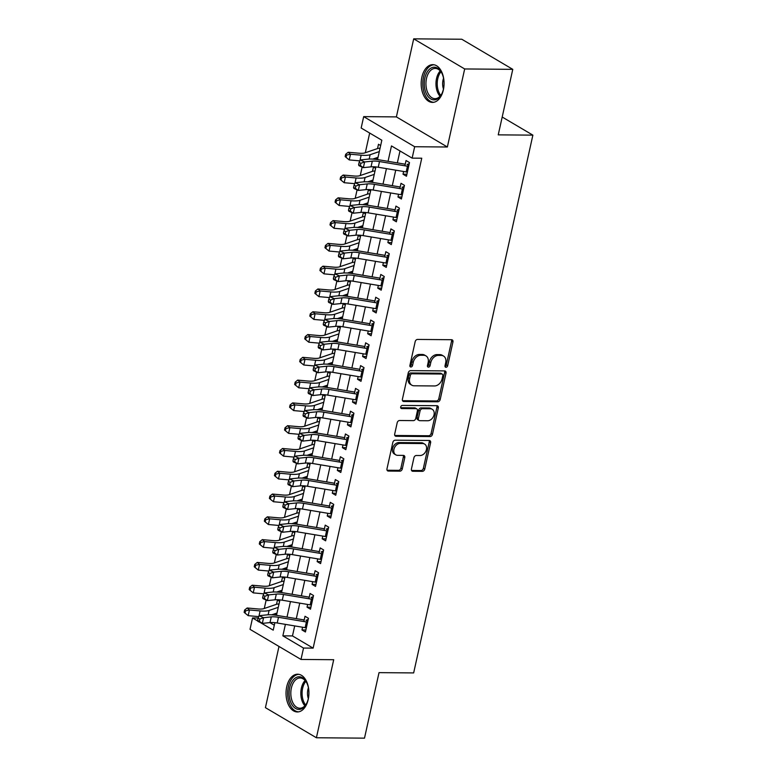 <?xml version="1.0" encoding="UTF-8"?>
<svg xmlns="http://www.w3.org/2000/svg" width="777" height="777" viewBox="0 0 777 777"><rect width="100%" height="100%" fill="white"/><g stroke="black" fill="none" stroke-linecap="round" stroke-linejoin="round"><path stroke-width="1.17" d="M445.998 367.288A1.661 1.243 120.6 0 0 447.669 365.734L452.942 341.967A2.38 1.777 120.6 0 0 452.263 339.908A2.38 1.777 120.6 0 0 451.544 339.714L417.56 339.432A2.38 1.777 120.6 0 0 415.171 341.657L409.906 365.423A1.661 1.243 120.6 0 0 412.548 365.443L413.228 362.373A7.605 5.701 120.6 0 1 420.862 355.264L423.688 355.283A7.605 5.701 120.6 0 1 425.971 355.895A7.605 5.701 120.6 0 1 428.146 362.49L427.467 365.569A1.661 1.243 120.6 0 0 430.108 365.588L430.788 362.509A7.605 5.701 120.6 0 1 438.422 355.4L441.249 355.429A7.605 5.701 120.6 0 1 443.531 356.041A7.605 5.701 120.6 0 1 445.707 362.636L445.027 365.705A1.661 1.243 120.6 0 0 445.998 367.288M445.007 366.414A1.661 1.243 120.6 0 0 446.289 364.918L451.563 341.152A2.38 1.777 120.6 0 0 451.437 339.714M409.887 366.122A1.661 1.243 120.6 0 0 411.169 364.627L411.849 361.558L413.228 362.373M427.447 366.268A1.661 1.243 120.6 0 0 428.729 364.772L429.409 361.693L430.788 362.509M308.226 699.426A18.871 11.441 -89.5 0 0 297.63 674.213A18.871 11.441 -89.5 0 0 286.732 686.732A18.871 11.441 -89.5 0 0 297.329 711.955A18.871 11.441 -89.5 0 0 308.226 699.426M443.366 89.87A18.871 11.441 -89.5 0 0 432.77 64.656A18.871 11.441 -89.5 0 0 421.872 77.176A18.871 11.441 -89.5 0 0 432.459 102.399A18.871 11.441 -89.5 0 0 443.366 89.87M411.431 469.017A2.38 1.777 120.6 0 0 412.121 471.076A2.38 1.777 120.6 0 0 412.83 471.27L422.367 471.338A2.38 1.777 120.6 0 0 424.747 469.123L430.604 442.725A2.38 1.777 120.6 0 0 429.924 440.666A2.38 1.777 120.6 0 0 429.205 440.472L395.221 440.2A2.38 1.777 120.6 0 0 392.832 442.424L386.985 468.813A2.38 1.777 120.6 0 0 387.665 470.872A2.38 1.777 120.6 0 0 388.374 471.066L399.893 471.163A2.38 1.777 120.6 0 0 402.282 468.939L404.778 457.643A2.38 1.777 120.6 0 0 404.098 455.584A2.38 1.777 120.6 0 0 403.389 455.39L397.678 455.341A6.352 4.769 120.6 0 1 395.775 454.836A6.352 4.769 120.6 0 1 394.327 448.106A6.352 4.769 120.6 0 1 400.33 443.376L422.707 443.56A6.352 4.769 120.6 0 1 424.611 444.075A6.352 4.769 120.6 0 1 426.058 450.806A6.352 4.769 120.6 0 1 420.056 455.526L416.326 455.497A2.38 1.777 120.6 0 0 413.937 457.721L411.431 469.017M294.697 625.922L292.473 635.926L313.141 648.135L303.525 648.057L301 659.45L250.019 629.341L252.544 617.948L257.76 621.027M512.771 69.347L464.675 68.959L413.694 38.85L461.791 39.238L512.771 69.347L498.242 134.858L532.876 135.14L413.655 672.921L379.021 672.639L364.5 738.15L316.404 737.761L333.702 659.712L301 659.45M413.694 38.85L396.387 116.9L447.367 146.999L464.675 68.959M447.367 146.999L414.665 146.736L412.14 158.129L391.472 145.93L388.053 161.334M313.141 648.135L421.756 158.207L412.14 158.129M437.791 401.777A2.38 1.777 120.6 0 0 440.17 399.563L446.017 373.164A2.38 1.777 120.6 0 0 445.338 371.105A2.38 1.777 120.6 0 0 444.629 370.911L410.635 370.639A2.38 1.777 120.6 0 0 408.255 372.863L402.399 399.252A2.38 1.777 120.6 0 0 403.088 401.311A2.38 1.777 120.6 0 0 403.797 401.505L437.791 401.777L436.412 400.971A2.38 1.777 120.6 0 0 438.791 398.747L444.648 372.348A2.38 1.777 120.6 0 0 444.522 370.911M438.315 407.944L432.459 434.343A2.38 1.777 120.6 0 1 430.079 436.557L396.085 436.285A2.38 1.777 120.6 0 1 395.376 436.091A2.38 1.777 120.6 0 1 394.697 434.032L397.193 422.737A2.38 1.777 120.6 0 1 399.582 420.512L413.364 420.629A2.38 1.777 120.6 0 0 415.753 418.405L417.414 410.916A2.38 1.777 120.6 0 0 416.734 408.857A2.38 1.777 120.6 0 0 416.016 408.663L401.67 408.547A1.661 1.243 120.6 0 1 402.36 405.419L436.917 405.691A2.38 1.777 120.6 0 1 437.626 405.885A2.38 1.777 120.6 0 1 438.315 407.944L436.936 407.129L431.08 433.527L432.459 434.343M278.992 646.454L265.423 707.653L316.404 737.761M275.097 613.675L276.865 613.694M279.613 601.272L277.457 599.999L276.505 604.302L263.811 608.644A12.102 3.186 -167.5 0 1 257.828 608.954L247.164 607.993L249.446 609.964L260.11 610.926A18.143 4.788 12.5 0 0 269.095 610.46L278.273 607.323M280.147 590.889L281.915 590.908M284.664 578.486L282.507 577.214L281.556 581.517L268.861 585.858A12.102 3.186 -167.5 0 1 262.879 586.159L252.214 585.207L254.497 587.179L265.171 588.14A18.143 4.788 12.5 0 0 274.145 587.674L283.323 584.537M285.198 568.104L286.966 568.113M289.714 555.701L287.558 554.428L286.606 558.731L273.912 563.063A12.102 3.186 -167.5 0 1 267.929 563.374L257.265 562.422L259.557 564.393L270.221 565.355A18.143 4.788 12.5 0 0 279.196 564.889L288.374 561.752M290.248 545.318L292.016 545.328M294.774 532.915L292.608 531.633L291.657 535.945L278.962 540.277A12.102 3.186 -167.5 0 1 272.98 540.588L262.315 539.626L264.607 541.608L275.272 542.56A18.143 4.788 12.5 0 0 284.246 542.103L293.424 538.966M295.299 522.533L297.067 522.542M299.825 510.12L297.669 508.848L296.707 513.16L284.023 517.492A12.102 3.186 -167.5 0 1 278.03 517.803L267.366 516.841L269.658 518.822L280.322 519.774A18.143 4.788 12.5 0 0 289.306 519.318L298.485 516.181M300.359 499.737L302.117 499.757M304.875 487.334L302.719 486.062L301.758 490.374L289.073 494.706A12.102 3.186 -167.5 0 1 283.081 495.017L272.416 494.055L274.708 496.027L285.373 496.989A18.143 4.788 12.5 0 0 294.357 496.522L303.535 493.395M305.41 476.952L307.177 476.971M309.926 464.549L307.77 463.277L306.818 467.579L294.124 471.921A12.102 3.186 -167.5 0 1 288.131 472.231L277.467 471.27L279.759 473.242L290.423 474.203A18.143 4.788 12.5 0 0 299.407 473.737L308.586 470.6M310.46 454.166L312.228 454.186M314.976 441.763L312.82 440.491L311.868 444.794L299.174 449.135A12.102 3.186 -167.5 0 1 293.191 449.436L282.517 448.484L284.809 450.456L295.474 451.418A18.143 4.788 12.5 0 0 304.458 450.951L313.636 447.814M315.511 431.381L317.278 431.39M320.027 418.978L317.871 417.705L316.919 422.008L304.225 426.34A12.102 3.186 -167.5 0 1 298.242 426.651L287.577 425.699L289.86 427.671L300.534 428.632A18.143 4.788 12.5 0 0 309.508 428.166L318.687 425.029M320.561 408.595L322.329 408.605M325.077 396.192L322.921 394.91L321.969 399.223L309.275 403.554A12.102 3.186 -167.5 0 1 303.292 403.865L292.628 402.904L294.92 404.885L305.584 405.837A18.143 4.788 12.5 0 0 314.559 405.38L323.737 402.243M325.612 385.81L327.379 385.819M330.138 373.397L327.972 372.125L327.02 376.437L314.326 380.769A12.102 3.186 -167.5 0 1 308.343 381.08L297.678 380.118L299.971 382.099L310.635 383.051A18.143 4.788 12.5 0 0 319.609 382.585L328.788 379.458M330.662 363.014L332.43 363.034M335.188 350.612L333.032 349.339L332.07 353.652L319.386 357.983A12.102 3.186 -167.5 0 1 313.393 358.294L302.729 357.333L305.021 359.304L315.685 360.266A18.143 4.788 12.5 0 0 324.66 359.8L333.838 356.672M335.722 340.229L337.48 340.248M340.239 327.826L338.082 326.554L337.121 330.856L324.436 335.198A12.102 3.186 -167.5 0 1 318.444 335.509L307.779 334.547L310.072 336.519L320.736 337.48A18.143 4.788 12.5 0 0 329.72 337.014L338.898 333.877M340.773 317.443L342.531 317.463M345.289 305.04L343.133 303.768L342.171 308.071L329.487 312.412A12.102 3.186 -167.5 0 1 323.494 312.713L312.83 311.762L315.122 313.733L325.786 314.695A18.143 4.788 12.5 0 0 334.77 314.229L343.949 311.091M345.823 294.658L347.591 294.668M350.34 282.255L348.183 280.983L347.232 285.285L334.537 289.617A12.102 3.186 -167.5 0 1 328.554 289.928L317.88 288.976L320.173 290.948L330.837 291.909A18.143 4.788 12.5 0 0 339.821 291.443L348.999 288.306M350.874 271.872L352.641 271.882M355.39 259.469L353.234 258.187L352.282 262.5L339.588 266.832A12.102 3.186 -167.5 0 1 333.605 267.142L322.941 266.181L325.223 268.162L335.887 269.114A18.143 4.788 12.5 0 0 344.871 268.657L354.05 265.52M355.924 249.087L357.692 249.096M360.441 236.674L358.284 235.402L357.333 239.714L344.638 244.046A12.102 3.186 -167.5 0 1 338.655 244.357L327.991 243.395L330.274 245.377L340.948 246.328A18.143 4.788 12.5 0 0 349.922 245.862L359.1 242.735M360.975 226.292L362.742 226.311M365.491 213.889L363.335 212.616L362.383 216.929L349.689 221.26A12.102 3.186 -167.5 0 1 343.706 221.571L333.042 220.61L335.334 222.581L345.998 223.543A18.143 4.788 12.5 0 0 354.972 223.077L364.151 219.949M366.025 203.506L367.793 203.525M370.551 191.103L368.385 189.831L367.434 194.133L354.739 198.475A12.102 3.186 -167.5 0 1 348.756 198.786L338.092 197.824L340.384 199.796L351.049 200.757A18.143 4.788 12.5 0 0 360.023 200.291L369.201 197.154M371.076 180.72L372.843 180.73M375.602 168.318L373.446 167.045L372.484 171.348L359.8 175.689A12.102 3.186 -167.5 0 1 353.807 175.99L343.143 175.039L345.435 177.01L356.099 177.972A18.143 4.788 12.5 0 0 365.083 177.506L374.261 174.369M403.622 171.494L403.02 174.203L406.468 176.233L409.498 162.568L406.05 160.528L404.885 165.792M398.572 194.279L397.97 196.989L401.408 199.019L404.448 185.353L401 183.314L399.834 188.578M393.521 217.065L392.919 219.774L396.357 221.814L399.388 208.139L395.949 206.099L394.784 211.373M388.461 239.85L387.869 242.56L391.307 244.6L394.337 230.924L390.899 228.894L389.724 234.159M383.411 262.636L382.808 265.355L386.256 267.385L389.287 253.71L385.839 251.68L384.673 256.944M378.36 285.431L377.758 288.141L381.206 290.171L384.236 276.495L380.788 274.466L379.623 279.73M373.31 308.216L372.707 310.926L376.155 312.956L379.186 299.291L375.738 297.251L374.572 302.515M368.259 331.002L367.657 333.712L371.105 335.742L374.135 322.076L370.687 320.037L369.522 325.301M363.209 353.788L362.606 356.497L366.054 358.537L369.085 344.862L365.637 342.822L364.471 348.096M358.158 376.573L357.556 379.283L360.994 381.322L364.024 367.647L360.586 365.617L359.421 370.882M353.098 399.359L352.505 402.078L355.944 404.108L358.974 390.433L355.536 388.403L354.361 393.667M348.047 422.154L347.445 424.864L350.893 426.894L353.923 413.218L350.485 411.188L349.31 416.453M342.997 444.939L342.395 447.649L345.843 449.679L348.873 436.014L345.425 433.974L344.26 439.238M337.946 467.725L337.344 470.435L340.792 472.465L343.822 458.799L340.375 456.759L339.209 462.024M332.896 490.51L332.294 493.22L335.742 495.26L338.772 481.585L335.324 479.555L334.159 484.819M327.845 513.296L327.243 516.006L330.691 518.045L333.721 504.37L330.274 502.34L329.108 507.604M322.795 536.081L322.193 538.801L325.631 540.831L328.671 527.156L325.223 525.126L324.058 530.39M317.744 558.877L317.142 561.586L320.58 563.616L323.611 549.941L320.173 547.911L319.007 553.175M312.684 581.662L312.092 584.372L315.53 586.402L318.56 572.736L315.122 570.697L313.947 575.961M307.634 604.448L307.032 607.158L310.479 609.187L313.51 595.522L310.062 593.482L308.896 598.746M399.99 150.961L397.348 162.888M395.736 170.173L392.298 185.674M390.676 192.958L387.247 208.459M385.625 215.744L382.187 231.255M380.575 238.539L377.136 254.04M375.524 261.325L372.086 276.826M370.474 284.11L367.035 299.611M365.423 306.896L361.985 322.397M360.373 329.681L356.934 345.182M355.312 352.467L351.884 367.977M350.262 375.262L346.833 390.763M345.211 398.047L341.773 413.549M340.161 420.833L336.723 436.334M335.11 443.618L331.672 459.12M330.06 466.404L326.622 481.905M325.009 489.199L321.571 504.7M319.959 511.985L316.521 527.486M314.899 534.77L311.47 550.271M309.848 557.556L306.41 573.057M304.798 580.341L301.359 595.842M299.747 603.127L296.309 618.628M302.583 627.233L301.981 629.943L305.429 631.983L308.459 618.307L305.011 616.278L303.846 621.542M369.677 133.061L365.316 152.739M362.131 167.094L360.266 175.524M357.08 189.879L355.215 198.31M352.03 212.665L350.165 221.095M346.979 235.46L345.105 243.891M341.929 258.246L340.054 266.676M336.878 281.031L335.004 289.462M331.818 303.817L329.953 312.247M326.767 326.602L324.903 335.033M321.717 349.397L319.852 357.818M316.666 372.183L314.802 380.613M311.616 394.969L309.741 403.399M306.565 417.754L304.691 426.185M301.515 440.54L299.64 448.97M296.464 463.325L294.59 471.756M291.404 486.12L289.539 494.541M286.354 508.906L284.489 517.336M281.303 531.691L279.438 540.122M276.253 554.477L274.388 562.907M271.202 577.262L269.328 585.693M266.152 600.048L264.277 608.478M269.891 622.591L274.31 625.203M380.652 145.532L378.496 144.26L377.535 148.562L364.85 152.894A12.102 3.186 -167.5 0 1 358.857 153.205L348.193 152.253L350.485 154.225L361.15 155.186A18.143 4.788 12.5 0 0 370.134 154.72L379.312 151.583M375.718 158.081L377.622 159.198M370.658 180.866L372.572 181.993M365.608 203.652L367.521 204.778M360.557 226.437L362.461 227.564M355.507 249.223L357.41 250.349M350.456 272.008L352.36 273.135M345.406 294.804L347.309 295.92M340.355 317.589L342.259 318.716M335.295 340.375L337.208 341.501M330.244 363.16L332.158 364.287M325.194 385.946L327.098 387.072M320.143 408.731L322.047 409.858M315.093 431.526L316.997 432.643M310.042 454.312L311.946 455.439M304.992 477.097L306.896 478.224M299.941 499.883L301.845 501.01M294.881 522.668L296.795 523.795M289.831 545.454L291.744 546.581M284.78 568.249L286.684 569.376M279.73 591.035L281.633 592.161M274.679 613.82L276.583 614.947M532.876 135.14L502.195 117.026M258.168 617.997L252.544 617.948M377.535 159.596L381.828 140.229L361.159 128.02L363.685 116.628L414.665 146.736M396.387 116.9L363.685 116.628M285.402 624.368L282.857 635.848L303.525 648.057M386.441 168.619L383.003 184.12M381.39 191.414L377.952 206.915M376.34 214.199L372.902 229.701M371.28 236.985L367.851 252.486M366.229 259.771L362.791 275.272M361.179 282.556L357.741 298.057M356.128 305.342L352.69 320.843M351.078 328.137L347.64 343.638M346.027 350.922L342.589 366.423M340.977 373.708L337.539 389.209M335.917 396.493L332.488 411.995M330.866 419.279L327.428 434.78M325.816 442.064L322.377 457.566M320.765 464.86L317.327 480.361M315.715 487.645L312.276 503.146M310.664 510.431L307.226 525.932M305.614 533.216L302.175 548.717M300.563 556.002L297.125 571.503M295.503 578.787L292.074 594.298M290.452 601.583L287.014 617.084M259.955 622.328L273.213 630.157L274.873 622.678M276.495 615.335L279.924 599.883M281.546 592.55L284.974 577.097M286.596 569.764L290.025 554.312M291.657 546.969L295.075 531.526M296.707 524.184L300.126 508.741M301.758 501.398L305.176 485.955M306.808 478.613L310.237 463.16M311.859 455.827L315.287 440.374M316.909 433.042L320.338 417.589M321.96 410.246L325.388 394.803M327.02 387.461L330.439 372.018M332.07 364.675L335.489 349.232M337.121 341.89L340.54 326.437M342.171 319.104L345.6 303.652M347.222 296.319L350.65 280.866M352.272 273.523L355.701 258.081M357.323 250.738L360.751 235.295M362.373 227.952L365.802 212.51M367.434 205.167L370.852 189.714M372.484 182.381L375.903 166.929M292.473 635.926L282.857 635.848M376.136 157.935L377.894 157.945M403.02 174.203L406.905 174.233M397.97 196.989L401.855 197.018M392.919 219.774L396.804 219.804M387.869 242.56L391.754 242.599M382.808 265.355L386.703 265.384M377.758 288.141L381.653 288.17M372.707 310.926L376.592 310.955M367.657 333.712L371.542 333.741M362.606 356.497L366.491 356.526M357.556 379.283L361.441 379.322M352.505 402.078L356.39 402.107M347.445 424.864L351.34 424.893M342.395 447.649L346.289 447.678M337.344 470.435L341.239 470.464M332.294 493.22L336.179 493.249M327.243 516.006L331.128 516.045M322.193 538.801L326.078 538.83M317.142 561.586L321.027 561.616M312.092 584.372L315.977 584.401M307.032 607.158L310.926 607.187M301.981 629.943L305.876 629.972M443.531 356.041L442.152 355.225A7.605 5.701 120.6 0 0 439.879 354.613L441.249 355.429M429.409 361.693A7.605 5.701 120.6 0 1 437.043 354.594L439.879 354.613M425.971 355.895L424.592 355.079A7.605 5.701 120.6 0 0 422.309 354.467L423.688 355.283M411.849 361.558A7.605 5.701 120.6 0 1 419.483 354.448L422.309 354.467M402.525 400.689L436.412 400.971M442.832 375.602A1.661 1.243 120.6 0 0 441.86 374.028L412.024 373.786A1.661 1.243 120.6 0 0 410.353 375.34L409.634 378.584A7.605 5.701 120.6 0 0 411.81 385.178A7.605 5.701 120.6 0 0 414.092 385.79L434.489 385.955A7.605 5.701 120.6 0 0 442.113 378.846L442.832 375.602M442.356 374.164L440.977 373.348A1.661 1.243 120.6 0 0 440.481 373.213L441.86 374.028M411.81 385.178L410.431 384.362A7.605 5.701 120.6 0 1 408.255 377.768L408.974 374.524A1.661 1.243 120.6 0 1 410.644 372.97L440.481 373.213M394.813 435.47L428.7 435.751A2.38 1.777 120.6 0 0 431.08 433.527M416.734 408.857L415.355 408.042A2.38 1.777 120.6 0 0 414.636 407.847L400.689 407.74M427.671 420.745A6.352 4.769 120.6 0 0 433.673 416.016A6.352 4.769 120.6 0 0 432.226 409.294A6.352 4.769 120.6 0 0 430.322 408.78L422.435 408.712A2.38 1.777 120.6 0 0 420.056 410.936L418.395 418.424A2.38 1.777 120.6 0 0 419.075 420.493A2.38 1.777 120.6 0 0 419.784 420.678L427.671 420.745M432.226 409.294L430.846 408.479A6.352 4.769 120.6 0 0 428.943 407.964L430.322 408.78M419.075 420.493L417.696 419.677A2.38 1.777 120.6 0 1 417.016 417.618L418.677 410.12A2.38 1.777 120.6 0 1 421.066 407.906L428.943 407.964M436.936 407.129A2.38 1.777 120.6 0 0 436.81 405.691M424.611 444.075L423.232 443.259A6.352 4.769 120.6 0 0 421.328 442.744L422.707 443.56M395.775 454.836L394.395 454.021A6.352 4.769 120.6 0 1 392.948 447.29A6.352 4.769 120.6 0 1 398.951 442.569L421.328 442.744M387.101 470.25L398.514 470.347A2.38 1.777 120.6 0 0 400.903 468.123L403.399 456.827A2.38 1.777 120.6 0 0 403.282 455.39M411.557 470.454L420.988 470.532A2.38 1.777 120.6 0 0 423.368 468.308L429.225 441.919A2.38 1.777 120.6 0 0 429.098 440.472M346.581 155.089L345.668 154.293L345.163 156.575L346.076 157.362L346.581 155.089L350.485 154.225L349.223 159.916L359.8 160.868M372.756 159.091L378.049 157.284M379.992 148.524L379.565 148.271A8.469 2.234 12.5 0 0 377.535 148.562M379.565 148.271L380.167 147.989M349.223 159.916L346.076 157.362M345.668 154.293L348.193 152.253M407.731 164.268L409.265 163.617M407.381 172.096A8.469 2.234 -167.5 0 1 406.177 171.921L378.244 167.249A12.102 3.186 12.5 0 0 371.027 166.841L363.364 167.647L358.935 165.656L358.595 164.763L360.373 165.559L360.878 163.277L359.1 162.48L358.595 164.763M408.644 166.395A8.469 2.234 -167.5 0 1 407.439 166.22L379.506 161.558A12.102 3.186 12.5 0 0 372.3 161.14L364.627 161.946L363.364 167.647L360.373 165.559M360.878 163.277L364.627 161.946L360.198 159.955L367.871 159.149A18.143 4.788 -167.5 0 1 378.69 159.771L405.235 164.209M408.828 165.559L407.041 164.501M360.198 159.955L359.1 162.48M424.854 78.05A16.336 9.907 90.5 0 1 432.488 67.463A16.336 9.907 90.5 0 1 441.792 73.038A16.336 9.907 90.5 0 1 443.453 89.034A16.336 9.907 90.5 0 1 441.627 94.163A16.336 9.907 90.5 0 1 429.108 97.669A16.336 9.907 90.5 0 1 424.854 78.05M441.996 73.446A15.122 9.169 -89.5 0 0 435.237 68.425A15.122 9.169 -89.5 0 0 426.505 78.458A15.122 9.169 -89.5 0 0 434.994 98.669A15.122 9.169 -89.5 0 0 441.831 93.764M443.55 78.234A10.771 6.527 -89.5 0 0 443.026 80.041A10.771 6.527 -89.5 0 0 443.463 88.996M434.081 64.792A18.755 11.373 -89.5 0 0 423.475 77.234A18.755 11.373 -89.5 0 0 433.78 102.282M297.319 677.029A16.336 9.907 90.5 0 1 306.662 682.594A16.336 9.907 90.5 0 1 306.488 703.719A16.336 9.907 90.5 0 1 300.718 709.158A16.336 9.907 90.5 0 1 289.258 696.027A16.336 9.907 90.5 0 1 297.319 677.029M306.857 683.002A15.122 9.169 -89.5 0 0 300.107 677.981A15.122 9.169 -89.5 0 0 298.407 678.224A15.122 9.169 -89.5 0 0 290.841 694.434A15.122 9.169 -89.5 0 0 299.854 708.226A15.122 9.169 -89.5 0 0 301.554 707.983A15.122 9.169 -89.5 0 0 306.692 703.321M298.941 674.349A18.755 11.373 -89.5 0 0 297.067 674.65A18.755 11.373 -89.5 0 0 287.675 694.56A18.755 11.373 -89.5 0 0 298.64 711.839M308.411 687.791A10.771 6.527 -89.5 0 0 308.323 698.552M341.53 177.875L340.617 177.078L340.112 179.361L341.025 180.147L341.53 177.875L345.435 177.01L344.172 182.712L354.749 183.654M367.706 181.876L372.999 180.07M374.932 171.309L374.514 171.057A8.469 2.234 12.5 0 0 372.484 171.348M374.514 171.057L375.116 170.785M344.172 182.712L341.025 180.147M340.617 177.078L343.143 175.039M336.48 200.66L335.567 199.874L335.062 202.146L335.975 202.943L336.48 200.66L340.384 199.796L339.122 205.497L349.699 206.449M362.645 204.662L367.939 202.855M369.881 194.095L369.454 193.842A8.469 2.234 12.5 0 0 367.434 194.133M369.454 193.842L370.066 193.57M339.122 205.497L335.975 202.943M335.567 199.874L338.092 197.824M331.429 223.446L330.507 222.659L330.002 224.932L330.924 225.728L331.429 223.446L335.334 222.581L334.071 228.283L344.648 229.234M357.595 227.447L362.888 225.641M364.831 216.88L364.403 216.628A8.469 2.234 12.5 0 0 362.383 216.929M364.403 216.628L365.015 216.356M334.071 228.283L330.924 225.728M330.507 222.659L333.042 220.61M326.379 246.231L325.456 245.445L324.951 247.727L325.874 248.514L326.379 246.231L330.274 245.377L329.011 251.068L339.598 252.02M352.544 250.233L357.838 248.426M359.78 239.666L359.353 239.423A8.469 2.234 12.5 0 0 357.333 239.714M359.353 239.423L359.965 239.141M329.011 251.068L325.874 248.514M325.456 245.445L327.991 243.395M402.68 187.053L404.215 186.402M402.331 194.881A8.469 2.234 -167.5 0 1 401.126 194.706L373.193 190.044A12.102 3.186 12.5 0 0 365.977 189.627L358.304 190.433L353.885 188.442L353.545 187.548L355.322 188.345L355.827 186.062L354.05 185.266L353.545 187.548M403.593 189.18A8.469 2.234 -167.5 0 1 402.389 189.005L374.456 184.343A12.102 3.186 12.5 0 0 367.239 183.926L359.566 184.741L358.304 190.433L355.322 188.345M355.827 186.062L359.566 184.741L355.147 182.741L362.82 181.935A18.143 4.788 -167.5 0 1 373.64 182.556L400.184 186.995M403.778 188.345L401.991 187.286M355.147 182.741L354.05 185.266M397.62 209.839L399.155 209.188M397.28 217.667A8.469 2.234 -167.5 0 1 396.066 217.492L368.143 212.83A12.102 3.186 12.5 0 0 360.926 212.412L353.253 213.219L348.824 211.227L348.494 210.334L350.262 211.13L350.767 208.848L348.999 208.051L348.494 210.334M398.543 211.975A8.469 2.234 -167.5 0 1 397.329 211.8L369.405 207.129A12.102 3.186 12.5 0 0 362.189 206.711L354.516 207.527L353.253 213.219L350.262 211.13M350.767 208.848L354.516 207.527L350.087 205.536L357.76 204.72A18.143 4.788 -167.5 0 1 368.589 205.351L395.134 209.78M398.727 211.13L396.94 210.072M350.087 205.536L348.999 208.051M392.57 232.624L394.104 231.973M392.23 240.452A8.469 2.234 -167.5 0 1 391.016 240.278L363.092 235.616A12.102 3.186 12.5 0 0 355.876 235.198L348.203 236.004L343.774 234.013L343.444 233.119L345.211 233.916L345.716 231.643L343.949 230.837L343.444 233.119M393.492 234.761A8.469 2.234 -167.5 0 1 392.278 234.586L364.355 229.914A12.102 3.186 12.5 0 0 357.138 229.506L349.465 230.313L348.203 236.004L345.211 233.916M345.716 231.643L349.465 230.313L345.037 228.321L352.709 227.506A18.143 4.788 -167.5 0 1 363.539 228.137L390.083 232.566M393.677 233.916L391.89 232.857M345.037 228.321L343.949 230.837M387.519 255.419L389.054 254.759M387.179 263.248A8.469 2.234 -167.5 0 1 385.965 263.063L358.042 258.401A12.102 3.186 12.5 0 0 350.825 257.983L343.152 258.799L338.723 256.808L338.393 255.905L340.161 256.701L340.666 254.429L338.898 253.632L338.393 255.905M388.442 257.546A8.469 2.234 -167.5 0 1 387.228 257.372L359.304 252.71A12.102 3.186 12.5 0 0 352.088 252.292L344.415 253.098L343.152 258.799L340.161 256.701M340.666 254.429L344.415 253.098L339.986 251.107L347.659 250.301A18.143 4.788 -167.5 0 1 358.488 250.922L385.033 255.351M388.626 256.701L386.829 255.643M339.986 251.107L338.898 253.632M321.328 269.017L320.406 268.23L319.901 270.513L320.823 271.299L321.328 269.017L325.223 268.162L323.96 273.854L334.537 274.805M347.494 273.028L352.787 271.212M354.73 262.461L354.302 262.208A8.469 2.234 12.5 0 0 352.282 262.5M354.302 262.208L354.914 261.927M323.96 273.854L320.823 271.299M320.406 268.23L322.941 266.181M382.469 278.205L384.003 277.554M382.119 286.033A8.469 2.234 -167.5 0 1 380.915 285.858L352.991 281.187A12.102 3.186 12.5 0 0 345.775 280.769L338.102 281.585L333.673 279.594L333.343 278.69L335.11 279.487L335.615 277.214L333.848 276.418L333.343 278.69M383.382 280.332A8.469 2.234 -167.5 0 1 382.177 280.157L354.254 275.495A12.102 3.186 12.5 0 0 347.037 275.077L339.364 275.884L338.102 281.585L335.11 279.487M335.615 277.214L339.364 275.884L334.936 273.892L342.608 273.086A18.143 4.788 -167.5 0 1 353.428 273.708L379.972 278.147M383.576 279.487L381.779 278.428M334.936 273.892L333.848 276.418M316.268 291.812L315.355 291.016L314.85 293.298L315.763 294.085L316.268 291.812L320.173 290.948L318.91 296.639L329.487 297.591M342.443 295.814L347.737 294.007M349.679 285.246L349.252 284.994A8.469 2.234 12.5 0 0 347.222 285.285M349.252 284.994L349.864 284.712M318.91 296.639L315.763 294.085M315.355 291.016L317.88 288.976M377.418 300.99L378.953 300.34M377.068 308.819A8.469 2.234 -167.5 0 1 375.864 308.644L347.941 303.982A12.102 3.186 12.5 0 0 340.724 303.564L333.051 304.37L328.622 302.379L328.292 301.486L330.06 302.282L330.565 300L328.797 299.203L328.292 301.486M378.331 303.117A8.469 2.234 -167.5 0 1 377.127 302.943L349.203 298.281A12.102 3.186 12.5 0 0 341.987 297.863L334.314 298.669L333.051 304.37L330.06 302.282M330.565 300L334.314 298.669L329.885 296.678L337.558 295.872A18.143 4.788 -167.5 0 1 348.378 296.493L374.922 300.932M378.525 302.282L376.728 301.223M329.885 296.678L328.797 299.203M311.218 314.598L310.305 313.811L309.8 316.084L310.713 316.87L311.218 314.598L315.122 313.733L313.859 319.434L324.436 320.377M337.393 318.599L342.686 316.793M344.629 308.032L344.201 307.779A8.469 2.234 12.5 0 0 342.171 308.071M344.201 307.779L344.803 307.507M313.859 319.434L310.713 316.87M310.305 313.811L312.83 311.762M372.368 323.776L373.902 323.125M372.018 331.604A8.469 2.234 -167.5 0 1 370.814 331.429L342.88 326.767A12.102 3.186 12.5 0 0 335.674 326.35L328.001 327.156L323.572 325.165L323.232 324.271L325.009 325.068L325.514 322.785L323.737 321.989L323.232 324.271M373.281 325.903A8.469 2.234 -167.5 0 1 372.076 325.728L344.143 321.066A12.102 3.186 12.5 0 0 336.936 320.648L329.263 321.464L328.001 327.156L325.009 325.068M325.514 322.785L329.263 321.464L324.835 319.473L332.507 318.657A18.143 4.788 -167.5 0 1 343.327 319.279L369.871 323.718M373.465 325.068L371.678 324.009M324.835 319.473L323.737 321.989M306.167 337.383L305.254 336.596L304.749 338.869L305.662 339.666L306.167 337.383L310.072 336.519L308.809 342.22L319.386 343.172M332.342 341.385L337.636 339.578M339.578 330.817L339.151 330.565A8.469 2.234 12.5 0 0 337.121 330.856M339.151 330.565L339.753 330.293M308.809 342.22L305.662 339.666M305.254 336.596L307.779 334.547M367.317 346.561L368.852 345.911M366.967 354.39A8.469 2.234 -167.5 0 1 365.763 354.215L337.83 349.553A12.102 3.186 12.5 0 0 330.613 349.135L322.941 349.941L318.521 347.95L318.182 347.057L319.959 347.853L320.464 345.571L318.687 344.774L318.182 347.057M368.23 348.698A8.469 2.234 -167.5 0 1 367.026 348.523L339.093 343.852A12.102 3.186 12.5 0 0 331.876 343.434L324.203 344.25L322.941 349.941L319.959 347.853M320.464 345.571L324.203 344.25L319.784 342.259L327.457 341.443A18.143 4.788 -167.5 0 1 338.277 342.074L364.821 346.503M368.415 347.853L366.627 346.795M319.784 342.259L318.687 344.774M301.117 360.169L300.204 359.382L299.699 361.655L300.612 362.451L301.117 360.169L305.021 359.304L303.758 365.005L314.335 365.957M327.282 364.17L332.575 362.364M334.518 353.603L334.1 353.35A8.469 2.234 12.5 0 0 332.07 353.652M334.1 353.35L334.702 353.079M303.758 365.005L300.612 362.451M300.204 359.382L302.729 357.333M362.257 369.347L363.791 368.696M361.917 377.175A8.469 2.234 -167.5 0 1 360.713 377L332.779 372.338A12.102 3.186 12.5 0 0 325.563 371.921L317.89 372.727L313.461 370.736L313.131 369.842L314.899 370.639L315.413 368.366L313.636 367.56L313.131 369.842M363.18 371.484A8.469 2.234 -167.5 0 1 361.975 371.309L334.042 366.637A12.102 3.186 12.5 0 0 326.826 366.229L319.153 367.035L317.89 372.727L314.899 370.639M315.413 368.366L319.153 367.035L314.734 365.044L322.397 364.238A18.143 4.788 -167.5 0 1 333.226 364.86L359.77 369.289M363.364 370.639L361.577 369.58M314.734 365.044L313.636 367.56M296.066 382.954L295.153 382.167L294.648 384.45L295.561 385.237L296.066 382.954L299.971 382.099L298.708 387.791L309.285 388.743M322.232 386.956L327.525 385.149M329.467 376.389L329.04 376.146A8.469 2.234 12.5 0 0 327.02 376.437M329.04 376.146L329.652 375.864M298.708 387.791L295.561 385.237M295.153 382.167L297.678 380.118M357.206 392.142L358.741 391.482M356.866 399.97A8.469 2.234 -167.5 0 1 355.652 399.786L327.729 395.124A12.102 3.186 12.5 0 0 320.512 394.706L312.84 395.522L308.411 393.531L308.08 392.628L309.848 393.424L310.353 391.152L308.586 390.355L308.08 392.628M358.129 394.269A8.469 2.234 -167.5 0 1 356.915 394.094L328.992 389.432A12.102 3.186 12.5 0 0 321.775 389.015L314.102 389.821L312.84 395.522L309.848 393.424M310.353 391.152L314.102 389.821L309.673 387.83L317.346 387.024A18.143 4.788 -167.5 0 1 328.176 387.645L354.72 392.074M358.314 393.424L356.526 392.366M309.673 387.83L308.586 390.355M291.016 405.749L290.093 404.953L289.588 407.235L290.511 408.022L291.016 405.749L294.92 404.885L293.648 410.577L304.234 411.528M317.181 409.751L322.474 407.935M324.417 399.184L323.99 398.931A8.469 2.234 12.5 0 0 321.969 399.223M323.99 398.931L324.601 398.65M293.648 410.577L290.511 408.022M290.093 404.953L292.628 402.904M352.156 414.928L353.69 414.277M351.816 422.756A8.469 2.234 -167.5 0 1 350.602 422.581L322.678 417.909A12.102 3.186 12.5 0 0 315.462 417.492L307.789 418.308L303.36 416.317L303.03 415.413L304.798 416.21L305.303 413.937L303.535 413.141L303.03 415.413M353.079 417.055A8.469 2.234 -167.5 0 1 351.864 416.88L323.941 412.218A12.102 3.186 12.5 0 0 316.725 411.8L309.052 412.606L307.789 418.308L304.798 416.21M305.303 413.937L309.052 412.606L304.623 410.615L312.296 409.809A18.143 4.788 -167.5 0 1 323.125 410.431L349.669 414.869M353.263 416.21L351.476 415.151M304.623 410.615L303.535 413.141M285.965 428.535L285.042 427.738L284.537 430.021L285.46 430.808L285.965 428.535L289.86 427.671L288.597 433.362L299.174 434.314M312.131 432.536L317.424 430.73M319.366 421.969L318.939 421.717A8.469 2.234 12.5 0 0 316.919 422.008M318.939 421.717L319.551 421.435M288.597 433.362L285.46 430.808M285.042 427.738L287.577 425.699M347.105 437.713L348.64 437.062M346.765 445.542A8.469 2.234 -167.5 0 1 345.551 445.367L317.628 440.705A12.102 3.186 12.5 0 0 310.411 440.287L302.739 441.093L298.31 439.102L297.979 438.209L299.747 439.005L300.252 436.723L298.485 435.926L297.979 438.209M348.028 439.84A8.469 2.234 -167.5 0 1 346.814 439.665L318.891 435.003A12.102 3.186 12.5 0 0 311.674 434.586L304.001 435.392L302.739 441.093L299.747 439.005M300.252 436.723L304.001 435.392L299.572 433.401L307.245 432.595A18.143 4.788 -167.5 0 1 318.065 433.216L344.609 437.655M348.213 439.005L346.416 437.946M299.572 433.401L298.485 435.926M280.905 451.32L279.992 450.534L279.487 452.806L280.4 453.593L280.905 451.32L284.809 450.456L283.547 456.157L294.124 457.109M307.08 455.322L312.373 453.515M314.316 444.755L313.889 444.502A8.469 2.234 12.5 0 0 311.859 444.794M313.889 444.502L314.5 444.23M283.547 456.157L280.4 453.593M279.992 450.534L282.517 448.484M342.055 460.499L343.589 459.848M341.705 468.327A8.469 2.234 -167.5 0 1 340.501 468.152L312.577 463.49A12.102 3.186 12.5 0 0 305.361 463.073L297.688 463.879L293.259 461.888L292.929 460.994L294.697 461.791L295.202 459.508L293.434 458.712L292.929 460.994M342.968 462.626A8.469 2.234 -167.5 0 1 341.763 462.451L313.84 457.789A12.102 3.186 12.5 0 0 306.624 457.371L298.951 458.187L297.688 463.879L294.697 461.791M295.202 459.508L298.951 458.187L294.522 456.196L302.195 455.38A18.143 4.788 -167.5 0 1 313.014 456.002L339.559 460.44M343.162 461.791L341.365 460.732M294.522 456.196L293.434 458.712M275.854 474.106L274.941 473.319L274.436 475.592L275.349 476.388L275.854 474.106L279.759 473.242L278.496 478.943L289.073 479.895M302.03 478.108L307.323 476.301M309.265 467.54L308.838 467.288A8.469 2.234 12.5 0 0 306.808 467.579M308.838 467.288L309.45 467.016M278.496 478.943L275.349 476.388M274.941 473.319L277.467 471.27M337.004 483.284L338.539 482.634M336.655 491.113A8.469 2.234 -167.5 0 1 335.45 490.938L307.527 486.276A12.102 3.186 12.5 0 0 300.31 485.858L292.638 486.664L288.209 484.673L287.869 483.78L289.646 484.576L290.151 482.294L288.384 481.497L287.869 483.78M337.917 485.421A8.469 2.234 -167.5 0 1 336.713 485.246L308.79 480.575A12.102 3.186 12.5 0 0 301.573 480.157L293.9 480.973L292.638 486.664L289.646 484.576M290.151 482.294L293.9 480.973L289.471 478.982L297.144 478.166A18.143 4.788 -167.5 0 1 307.964 478.797L334.508 483.226M338.112 484.576L336.315 483.517M289.471 478.982L288.384 481.497M270.804 496.892L269.891 496.105L269.386 498.378L270.299 499.174L270.804 496.892L274.708 496.027L273.446 501.728L284.023 502.68M296.979 500.893L302.272 499.087M304.215 490.326L303.788 490.073A8.469 2.234 12.5 0 0 301.758 490.374M303.788 490.073L304.39 489.801M273.446 501.728L270.299 499.174M269.891 496.105L272.416 494.055M331.954 506.07L333.488 505.419M331.604 513.898A8.469 2.234 -167.5 0 1 330.4 513.723L302.467 509.061A12.102 3.186 12.5 0 0 295.25 508.644L287.587 509.459L283.158 507.459L282.818 506.565L284.596 507.362L285.101 505.089L283.323 504.292L282.818 506.565M332.867 508.207A8.469 2.234 -167.5 0 1 331.662 508.032L303.729 503.36A12.102 3.186 12.5 0 0 296.523 502.952L288.85 503.758L287.587 509.459L284.596 507.362M285.101 505.089L288.85 503.758L284.421 501.767L292.094 500.961A18.143 4.788 -167.5 0 1 302.913 501.583L329.458 506.012M333.051 507.362L331.264 506.303M284.421 501.767L283.323 504.292M265.753 519.677L264.84 518.89L264.335 521.173L265.248 521.959L265.753 519.677L269.658 518.822L268.395 524.514L278.972 525.466M291.929 523.679L297.222 521.872M299.155 513.111L298.737 512.869A8.469 2.234 12.5 0 0 296.707 513.16M298.737 512.869L299.339 512.587M268.395 524.514L265.248 521.959M264.84 518.89L267.366 516.841M326.903 528.865L328.438 528.205M326.554 536.693A8.469 2.234 -167.5 0 1 325.349 536.509L297.416 531.847A12.102 3.186 12.5 0 0 290.2 531.429L282.527 532.245L278.108 530.254L277.768 529.351L279.545 530.147L280.05 527.874L278.273 527.078L277.768 529.351M327.816 530.992A8.469 2.234 -167.5 0 1 326.612 530.817L298.679 526.155A12.102 3.186 12.5 0 0 291.462 525.738L283.79 526.544L282.527 532.245L279.545 530.147M280.05 527.874L283.79 526.544L279.37 524.553L287.043 523.747A18.143 4.788 -167.5 0 1 297.863 524.368L324.407 528.797M328.001 530.147L326.214 529.088M279.37 524.553L278.273 527.078M260.703 542.472L259.79 541.676L259.285 543.958L260.198 544.745L260.703 542.472L264.607 541.608L263.345 547.299L273.922 548.251M286.868 546.474L292.162 544.658M294.104 535.907L293.677 535.654A8.469 2.234 12.5 0 0 291.657 535.945M293.677 535.654L294.289 535.372M263.345 547.299L260.198 544.745M259.79 541.676L262.315 539.626M321.843 551.651L323.378 551M321.503 559.479A8.469 2.234 -167.5 0 1 320.289 559.304L292.366 554.632A12.102 3.186 12.5 0 0 285.149 554.224L277.476 555.031L273.048 553.039L272.717 552.136L274.485 552.942L274.99 550.66L273.222 549.863L272.717 552.136M322.766 553.778A8.469 2.234 -167.5 0 1 321.552 553.603L293.628 548.941A12.102 3.186 12.5 0 0 286.412 548.523L278.739 549.329L277.476 555.031L274.485 552.942M274.99 550.66L278.739 549.329L274.31 547.338L281.983 546.532A18.143 4.788 -167.5 0 1 292.812 547.154L319.357 551.592M322.95 552.933L321.163 551.884M274.31 547.338L273.222 549.863M255.652 565.258L254.73 564.461L254.225 566.744L255.147 567.531L255.652 565.258L259.557 564.393L258.294 570.095L268.871 571.037M281.818 569.259L287.111 567.453M289.054 558.692L288.626 558.44A8.469 2.234 12.5 0 0 286.606 558.731M288.626 558.44L289.238 558.158M258.294 570.095L255.147 567.531M254.73 564.461L257.265 562.422M316.793 574.436L318.327 573.785M316.453 582.264A8.469 2.234 -167.5 0 1 315.239 582.09L287.315 577.428A12.102 3.186 12.5 0 0 280.099 577.01L272.426 577.816L267.997 575.825L267.667 574.931L269.434 575.728L269.94 573.445L268.172 572.649L267.667 574.931M317.715 576.563A8.469 2.234 -167.5 0 1 316.501 576.388L288.578 571.726A12.102 3.186 12.5 0 0 281.361 571.309L273.689 572.115L272.426 577.816L269.434 575.728M269.94 573.445L273.689 572.115L269.26 570.124L276.933 569.318A18.143 4.788 -167.5 0 1 287.762 569.939L314.306 574.378M317.9 575.728L316.113 574.669M269.26 570.124L268.172 572.649M250.602 588.043L249.679 587.257L249.174 589.529L250.097 590.316L250.602 588.043L254.497 587.179L253.234 592.88L263.821 593.832M276.767 592.045L282.061 590.238M284.003 581.478L283.576 581.225A8.469 2.234 12.5 0 0 281.556 581.517M283.576 581.225L284.188 580.953M253.234 592.88L250.097 590.316M249.679 587.257L252.214 585.207M311.742 597.222L313.277 596.571M311.402 605.05A8.469 2.234 -167.5 0 1 310.188 604.875L282.265 600.213A12.102 3.186 12.5 0 0 275.048 599.795L267.375 600.602L262.947 598.611L262.616 597.717L264.384 598.513L264.889 596.231L263.121 595.435L262.616 597.717M312.665 599.358A8.469 2.234 -167.5 0 1 311.451 599.174L283.527 594.512A12.102 3.186 12.5 0 0 276.311 594.094L268.638 594.91L267.375 600.602L264.384 598.513M264.889 596.231L268.638 594.91L264.209 592.919L271.882 592.103A18.143 4.788 -167.5 0 1 282.711 592.734L309.256 597.163M312.849 598.513L311.053 597.455M264.209 592.919L263.121 595.435M245.551 610.829L244.629 610.042L244.124 612.315L245.046 613.111L245.551 610.829L249.446 609.964L248.184 615.666L258.76 616.617M271.717 614.83L277.01 613.024M278.953 604.263L278.525 604.011A8.469 2.234 12.5 0 0 276.505 604.312M278.525 604.011L279.137 603.739M248.184 615.666L245.046 613.111M244.629 610.042L247.164 607.993M306.692 620.007L308.226 619.356M306.342 627.835A8.469 2.234 -167.5 0 1 305.138 627.661L277.214 622.999A12.102 3.186 12.5 0 0 269.998 622.581L262.325 623.387L257.896 621.396L257.566 620.502L259.333 621.299L259.839 619.016L258.071 618.22L257.566 620.502M307.605 622.144A8.469 2.234 -167.5 0 1 306.4 621.969L278.477 617.297A12.102 3.186 12.5 0 0 271.26 616.88L263.588 617.696L262.325 623.387L259.333 621.299M259.839 619.016L263.588 617.696L259.159 615.705L266.832 614.889A18.143 4.788 -167.5 0 1 277.651 615.52L304.195 619.949M307.799 621.299L306.002 620.24M259.159 615.705L258.071 618.22M446.289 364.918L447.669 365.734M411.169 364.627L412.548 365.443M428.729 364.772L430.108 365.588M437.043 354.594L438.422 355.4M419.483 354.448L420.862 355.264M451.563 341.152L452.942 341.967M402.573 400.786L403.797 401.505M444.648 372.348L446.017 373.164M438.791 398.747L440.17 399.563M410.644 372.97L412.024 373.786M408.974 374.524L410.353 375.34M408.255 377.768L409.634 378.584M428.7 435.751L430.079 436.557M394.862 435.567L396.085 436.285M414.636 407.847L416.016 408.663M400.806 408.042L401.67 408.547M421.066 407.906L422.435 408.712M418.677 410.12L420.056 410.936M417.016 417.618L418.395 418.424M398.951 442.569L400.33 443.376M403.399 456.827L404.778 457.643M400.903 468.123L402.282 468.939M398.514 470.347L399.893 471.163M387.15 470.347L388.374 471.066M429.225 441.919L430.604 442.725M423.368 468.308L424.747 469.123M420.988 470.532L422.367 471.338M411.606 470.541L412.83 471.27M361.15 155.186L359.984 160.45M370.134 154.72L369.172 159.052M378.244 167.249L379.506 161.558M371.027 166.841L372.3 161.14M406.177 171.921L407.439 166.22M440.025 96.251A15.122 9.169 90.5 0 1 436.528 78.545A15.122 9.169 90.5 0 1 440.229 70.921M440.947 71.795A14.627 8.868 -89.5 0 0 437.762 78.72A14.627 8.868 -89.5 0 0 440.753 95.396M304.885 705.807A15.122 9.169 90.5 0 1 305.099 680.477M305.808 681.351A14.627 8.868 -89.5 0 0 305.623 704.953M356.099 177.972L354.934 183.236M365.083 177.506L364.122 181.837M351.049 200.757L349.883 206.022M360.023 200.291L359.071 204.623M345.998 223.543L344.833 228.807M354.972 223.077L354.011 227.418M340.948 246.328L339.772 251.593M349.922 245.862L348.96 250.204M373.193 190.044L374.456 184.343M365.977 189.627L367.239 183.926M401.126 194.706L402.389 189.005M368.143 212.83L369.405 207.129M360.926 212.412L362.189 206.711M396.066 217.492L397.329 211.8M363.092 235.616L364.355 229.914M355.876 235.198L357.138 229.506M391.016 240.278L392.278 234.586M358.042 258.401L359.304 252.71M350.825 257.983L352.088 252.292M385.965 263.063L387.228 257.372M335.887 269.114L334.722 274.388M344.871 268.657L343.91 272.989M352.991 281.187L354.254 275.495M345.775 280.769L347.037 275.077M380.915 285.858L382.177 280.157M330.837 291.909L329.671 297.173M339.821 291.443L338.859 295.775M347.941 303.982L349.203 298.281M340.724 303.564L341.987 297.863M375.864 308.644L377.127 302.943M325.786 314.695L324.621 319.959M334.77 314.229L333.809 318.56M342.88 326.767L344.143 321.066M335.674 326.35L336.936 320.648M370.814 331.429L372.076 325.728M320.736 337.48L319.57 342.744M329.72 337.014L328.758 341.346M337.83 349.553L339.093 343.852M330.613 349.135L331.876 343.434M365.763 354.215L367.026 348.523M315.685 360.266L314.52 365.53M324.66 359.8L323.708 364.141M332.779 372.338L334.042 366.637M325.563 371.921L326.826 366.229M360.713 377L361.975 371.309M310.635 383.051L309.469 388.315M319.609 382.585L318.648 386.927M327.729 395.124L328.992 389.432M320.512 394.706L321.775 389.015M355.652 399.786L356.915 394.094M305.584 405.837L304.409 411.111M314.559 405.38L313.597 409.712M322.678 417.909L323.941 412.218M315.462 417.492L316.725 411.8M350.602 422.581L351.864 416.88M300.534 428.632L299.359 433.896M309.508 428.166L308.547 432.498M317.628 440.705L318.891 435.003M310.411 440.287L311.674 434.586M345.551 445.367L346.814 439.665M295.474 451.418L294.308 456.682M304.458 450.951L303.496 455.283M312.577 463.49L313.84 457.789M305.361 463.073L306.624 457.371M340.501 468.152L341.763 462.451M290.423 474.203L289.258 479.467M299.407 473.737L298.446 478.069M307.527 486.276L308.79 480.575M300.31 485.858L301.573 480.157M335.45 490.938L336.713 485.246M285.373 496.989L284.207 502.253M294.357 496.522L293.395 500.864M302.467 509.061L303.729 503.36M295.25 508.644L296.523 502.952M330.4 513.723L331.662 508.032M280.322 519.774L279.157 525.038M289.306 519.318L288.345 523.649M297.416 531.847L298.679 526.155M290.2 531.429L291.462 525.738M325.349 536.509L326.612 530.817M275.272 542.56L274.106 547.834M284.246 542.103L283.294 546.435M292.366 554.632L293.628 548.941M285.149 554.224L286.412 548.523M320.289 559.304L321.552 553.603M270.221 565.355L269.056 570.619M279.196 564.889L278.234 569.22M287.315 577.428L288.578 571.726M280.099 577.01L281.361 571.309M315.239 582.09L316.501 576.388M265.171 588.14L263.995 593.405M274.145 587.674L273.183 592.006M282.265 600.213L283.527 594.512M275.048 599.795L276.311 594.094M310.188 604.875L311.451 599.174M260.11 610.926L258.945 616.19M269.095 610.46L268.133 614.792M277.214 622.999L278.477 617.297M269.998 622.581L271.26 616.88M305.138 627.661L306.4 621.969"/></g></svg>
